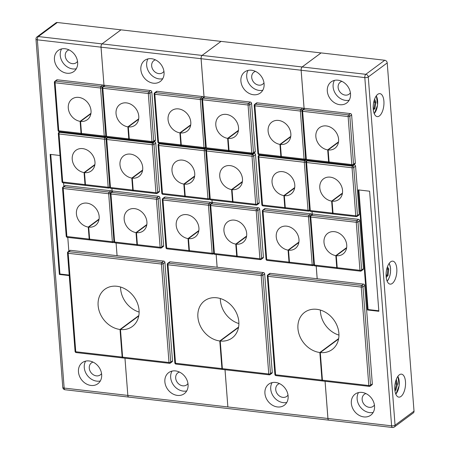 <?xml version="1.0" encoding="UTF-8"?>
<svg xmlns="http://www.w3.org/2000/svg" width="450" height="450" viewBox="0 0 450 450"><rect width="100%" height="100%" fill="white"/><g stroke="black" fill="none" stroke-linecap="round" stroke-linejoin="round"><path stroke-width="0.67" d="M279.517 383.608A7.453 6.109 -126.6 0 0 277.886 384.412A7.453 6.109 -126.6 0 0 276.255 391.916A7.453 6.109 -126.6 0 0 282.864 397.367A7.453 6.109 -126.6 0 0 286.768 396.388A7.453 6.109 -126.6 0 0 288.006 395.061M179.466 372.071A7.453 6.109 -126.6 0 0 177.834 372.876A7.453 6.109 -126.6 0 0 176.203 380.385A7.453 6.109 -126.6 0 0 182.812 385.83A7.453 6.109 -126.6 0 0 186.716 384.851A7.453 6.109 -126.6 0 0 187.954 383.524M155.441 59.856A7.453 6.109 -126.6 0 0 153.81 60.66A7.453 6.109 -126.6 0 0 152.179 68.169A7.453 6.109 -126.6 0 0 158.788 73.614A7.453 6.109 -126.6 0 0 162.692 72.636A7.453 6.109 -126.6 0 0 163.929 71.308M255.493 71.392A7.453 6.109 -126.6 0 0 253.862 72.197A7.453 6.109 -126.6 0 0 252.231 79.701A7.453 6.109 -126.6 0 0 258.84 85.151A7.453 6.109 -126.6 0 0 262.744 84.172A7.453 6.109 -126.6 0 0 263.987 82.845M175.528 370.918A13.112 10.738 -126.6 0 0 168.66 372.634A13.112 10.738 -126.6 0 0 165.791 385.836A13.112 10.738 -126.6 0 0 177.412 395.415A13.112 10.738 -126.6 0 0 184.275 393.699A13.112 10.738 -126.6 0 0 187.149 380.498A13.112 10.738 -126.6 0 0 175.528 370.918M172.018 371.098A13.112 10.738 -126.6 0 0 172.541 383.546A13.112 10.738 -126.6 0 0 183.218 391.112A13.112 10.738 -126.6 0 0 186.722 390.932M151.504 58.703A13.112 10.738 -126.6 0 0 144.641 60.418A13.112 10.738 -126.6 0 0 141.767 73.62A13.112 10.738 -126.6 0 0 153.388 83.199A13.112 10.738 -126.6 0 0 160.256 81.484A13.112 10.738 -126.6 0 0 163.125 68.282A13.112 10.738 -126.6 0 0 151.504 58.703M147.994 58.883A13.112 10.738 -126.6 0 0 148.517 71.331A13.112 10.738 -126.6 0 0 159.193 78.896A13.112 10.738 -126.6 0 0 162.703 78.716M275.58 382.455A13.112 10.738 -126.6 0 0 268.718 384.171A13.112 10.738 -126.6 0 0 265.843 397.373A13.112 10.738 -126.6 0 0 277.464 406.952A13.112 10.738 -126.6 0 0 284.332 405.236A13.112 10.738 -126.6 0 0 287.201 392.034A13.112 10.738 -126.6 0 0 275.58 382.455M272.07 382.635A13.112 10.738 -126.6 0 0 272.593 395.083A13.112 10.738 -126.6 0 0 283.269 402.649A13.112 10.738 -126.6 0 0 286.779 402.469M251.556 70.239A13.112 10.738 -126.6 0 0 244.693 71.955A13.112 10.738 -126.6 0 0 241.819 85.157A13.112 10.738 -126.6 0 0 253.44 94.736A13.112 10.738 -126.6 0 0 260.308 93.021A13.112 10.738 -126.6 0 0 263.177 79.819A13.112 10.738 -126.6 0 0 251.556 70.239M248.051 70.419A13.112 10.738 -126.6 0 0 248.569 82.867A13.112 10.738 -126.6 0 0 259.245 90.433A13.112 10.738 -126.6 0 0 262.755 90.253M321.081 52.931L221.051 41.377L202.101 55.429A2.571 1.17 96.6 0 0 201.099 58.708L204.053 97.082M321.081 52.914L302.13 66.96A2.571 1.17 96.6 0 0 301.129 70.239L304.082 108.636M316.192 266.057L317.171 278.764M289.091 257.377L288.636 257.327M312.002 211.539L312.216 214.369M284.895 202.86L284.439 202.809M280.884 150.744L280.429 150.694M228.583 144.714L228.127 144.658M232.594 196.83L232.138 196.779M211.972 200.002L212.186 202.815M236.79 251.347L236.334 251.297M216.163 254.52L217.142 267.233M225.034 369.743L227.869 406.946L327.926 418.483A2.571 1.17 96.6 0 0 328.815 420.159A2.571 1.17 96.6 0 0 328.826 420.159L392.496 427.5A2.571 2.571 0 0 0 394.318 427.011A2.571 2.104 53.4 0 0 395.061 425.211A2.571 0.9 175.6 0 1 391.607 425.824L364.809 77.586L301.151 70.245L304.104 108.619M189.034 245.841L188.584 245.79M211.95 200.002L212.164 202.832M184.843 191.323L184.388 191.273M180.833 139.207L180.377 139.157M325.063 381.274L327.926 418.483A2.571 1.17 96.6 0 0 328.838 420.159M124.976 358.206L127.839 395.409A2.571 1.17 96.6 0 0 128.734 397.086L328.815 420.159M128.812 133.211L128.362 133.155M132.823 185.327L132.373 185.271M137.019 239.844L136.564 239.788M221.029 41.394L120.994 29.841L102.043 43.892A2.571 1.17 96.6 0 0 101.047 47.171L104.017 85.776L101.025 47.171L37.367 39.831L64.159 388.069L127.817 395.409A2.571 1.17 96.6 0 0 128.711 397.086A2.571 1.17 96.6 0 0 128.722 397.086M221.023 41.377L202.072 55.423A2.571 1.17 96.6 0 0 201.077 58.703L204.03 97.099M225.006 369.737L227.869 406.946L127.839 395.409L124.954 358.2M216.141 254.52L217.119 267.227M111.921 188.466L112.151 191.509M117.067 255.696L116.089 242.983L117.09 255.696M405.484 381.684A11.565 5.265 96.6 0 0 401.479 374.147A11.565 5.265 96.6 0 0 394.824 389.588A11.565 5.265 96.6 0 0 398.829 397.131A11.565 5.265 96.6 0 0 405.484 381.684M396.793 268.689A11.565 5.265 96.6 0 0 392.788 261.146A11.565 5.265 96.6 0 0 386.134 276.593A11.565 5.265 96.6 0 0 390.139 284.13A11.565 5.265 96.6 0 0 396.793 268.689M383.901 101.171A11.565 5.265 96.6 0 0 379.896 93.634A11.565 5.265 96.6 0 0 373.241 109.074A11.565 5.265 96.6 0 0 377.246 116.617A11.565 5.265 96.6 0 0 383.901 101.171M365.929 393.57A7.453 6.109 -126.6 0 0 364.298 394.374A7.453 6.109 -126.6 0 0 362.666 401.884A7.453 6.109 -126.6 0 0 369.27 407.329A7.453 6.109 -126.6 0 0 373.174 406.35A7.453 6.109 -126.6 0 0 374.417 405.022M341.904 81.354A7.453 6.109 -126.6 0 0 340.273 82.159A7.453 6.109 -126.6 0 0 338.642 89.668A7.453 6.109 -126.6 0 0 345.246 95.113A7.453 6.109 -126.6 0 0 349.149 94.134A7.453 6.109 -126.6 0 0 350.392 92.807M361.991 392.417A13.112 10.738 -126.6 0 0 355.123 394.132A13.112 10.738 -126.6 0 0 352.254 407.334A13.112 10.738 -126.6 0 0 363.876 416.914A13.112 10.738 -126.6 0 0 370.738 415.198A13.112 10.738 -126.6 0 0 373.613 401.996A13.112 10.738 -126.6 0 0 361.991 392.417M358.481 392.597A13.112 10.738 -126.6 0 0 359.004 405.051A13.112 10.738 -126.6 0 0 369.681 412.611A13.112 10.738 -126.6 0 0 373.185 412.431M337.967 80.201A13.112 10.738 -126.6 0 0 331.099 81.917A13.112 10.738 -126.6 0 0 328.23 95.119A13.112 10.738 -126.6 0 0 339.851 104.698A13.112 10.738 -126.6 0 0 346.714 102.983A13.112 10.738 -126.6 0 0 349.588 89.781A13.112 10.738 -126.6 0 0 337.967 80.201M334.457 80.381A13.112 10.738 -126.6 0 0 334.98 92.835A13.112 10.738 -126.6 0 0 345.656 100.395A13.112 10.738 -126.6 0 0 349.161 100.215M414.017 411.159L387.219 62.921L368.269 76.967L395.061 425.211L414.017 411.159A2.571 2.104 53.4 0 1 413.269 412.959L394.318 427.011M384.761 60.255L321.103 52.914L302.152 66.966L365.811 74.306A2.571 1.17 96.6 0 0 364.809 77.586A2.571 0.9 175.6 0 0 368.269 76.967A2.571 2.104 -126.6 0 0 365.811 74.306L384.761 60.255A2.571 2.104 53.4 0 1 387.219 62.921M302.152 66.966A2.571 1.17 96.6 0 0 301.151 70.245M325.086 381.279L327.949 418.483L391.607 425.824A2.571 1.17 96.6 0 0 392.496 427.5M328.635 156.251L328.179 156.195M332.646 208.367L332.19 208.311M312.024 211.539L312.238 214.352M336.842 262.884L336.386 262.828M316.221 266.057L317.194 278.769M369.608 191.205L358.239 189.894L367.476 309.977L378.849 311.287L369.608 191.205M358.869 189.968L368.072 309.538L378.81 310.776M368.072 309.538L367.476 309.977M65.093 48.741A13.112 10.738 -126.6 0 0 58.23 50.456A13.112 10.738 -126.6 0 0 55.361 63.658A13.112 10.738 -126.6 0 0 66.983 73.237A13.112 10.738 -126.6 0 0 73.845 71.522A13.112 10.738 -126.6 0 0 76.714 58.314A13.112 10.738 -126.6 0 0 65.093 48.741M61.588 48.921A13.112 10.738 -126.6 0 0 62.106 61.369A13.112 10.738 -126.6 0 0 72.782 68.934A13.112 10.738 -126.6 0 0 76.292 68.754M69.036 49.894A7.453 6.109 -126.6 0 0 67.404 50.698A7.453 6.109 -126.6 0 0 65.767 58.202A7.453 6.109 -126.6 0 0 72.377 63.652A7.453 6.109 -126.6 0 0 76.281 62.674A7.453 6.109 -126.6 0 0 77.524 61.346M89.117 360.956A13.112 10.738 -126.6 0 0 82.254 362.672A13.112 10.738 -126.6 0 0 79.38 375.874A13.112 10.738 -126.6 0 0 91.001 385.453A13.112 10.738 -126.6 0 0 97.869 383.732A13.112 10.738 -126.6 0 0 100.738 370.53A13.112 10.738 -126.6 0 0 89.117 360.956M85.612 361.136A13.112 10.738 -126.6 0 0 86.13 373.584A13.112 10.738 -126.6 0 0 96.806 381.15A13.112 10.738 -126.6 0 0 100.316 380.97M93.054 362.109A7.453 6.109 -126.6 0 0 91.423 362.914A7.453 6.109 -126.6 0 0 89.792 370.418A7.453 6.109 -126.6 0 0 96.401 375.868A7.453 6.109 -126.6 0 0 100.305 374.889A7.453 6.109 -126.6 0 0 101.548 373.562M57.313 22.5L38.363 36.551A2.571 2.104 -126.6 0 0 37.018 36.889L55.969 22.838A2.571 2.104 53.4 0 1 57.313 22.5L120.971 29.841L102.021 43.892A2.571 1.17 96.6 0 0 101.025 47.171M89.269 234.338L88.813 234.287M111.892 188.466L112.129 191.526M85.073 179.82L84.617 179.769M81.062 127.704L80.606 127.654M60.002 155.503L50.124 154.367L59.361 274.449L69.244 275.591M68.839 251.19L67.781 237.414M63.855 186.407L63.585 182.897M50.754 154.44L59.951 274.011L69.204 275.079M59.951 274.011L59.361 274.449M374.586 99.174L375.964 102.189L374.839 108.737L373.32 109.862M373.714 102.223L375.053 102.381L374.164 100.44M373.191 108.096L374.057 108.197L375.053 102.381L375.964 102.189M373.224 108.81L374.057 108.197L374.839 108.737M387.433 266.805L388.761 268.892L388.035 275.529L386.213 277.419M386.764 269.044L387.861 269.168L387.067 267.919M386.066 274.939L387.219 275.068L387.861 269.168L388.761 268.892M386.106 276.221L387.219 275.068L388.035 275.529M396.304 379.333L397.581 384.019L395.893 390.195L394.914 390.493M395.089 383.878L396.669 384.064L395.786 380.829M394.819 389.509L395.162 389.548L396.669 384.064L397.581 384.019M394.83 389.655L395.893 390.195M338.451 142.318L328.151 149.951A12.853 10.53 -126.6 0 0 334.884 148.269A12.853 10.53 -126.6 0 0 337.697 135.326A12.853 10.53 -126.6 0 0 326.306 125.933A12.853 10.53 -126.6 0 0 319.573 127.62A12.853 10.53 -126.6 0 0 316.671 140.327A12.853 10.53 -126.6 0 0 327.696 149.889L328.618 161.904A1.282 0.585 96.6 0 0 329.068 162.743A1.282 0.585 96.6 0 0 329.304 162.669M328.151 149.951L329.074 161.961A1.282 0.585 96.6 0 0 329.518 162.799L352.26 165.42A1.282 0.585 -83.4 0 1 351.816 164.582L348.12 116.55L302.642 111.302L306.338 159.339L328.618 161.904M302.468 109.834A1.282 1.282 0 0 0 301.95 110.964A1.282 0.45 175.6 0 0 302.642 111.302A1.282 0.585 -83.4 0 1 303.142 109.665A1.282 1.052 -126.6 0 0 302.468 109.834L304.245 108.517A1.282 1.052 53.4 0 1 304.914 108.349L303.142 109.665L348.621 114.907L350.392 113.591L304.914 108.349M350.392 113.591A1.282 1.052 53.4 0 1 351.624 114.924L349.847 116.241L353.543 164.273L355.32 162.956L351.624 114.924M355.32 162.956A1.282 1.052 53.4 0 1 354.949 163.856L353.171 165.172A1.282 1.052 -126.6 0 0 353.543 164.273A1.282 0.45 175.6 0 1 351.816 164.582L329.074 161.961M338.524 141.862L327.696 149.889M290.694 136.811L280.401 144.444A12.853 10.53 -126.6 0 0 287.128 142.763A12.853 10.53 -126.6 0 0 289.946 129.819A12.853 10.53 -126.6 0 0 278.55 120.431A12.853 10.53 -126.6 0 0 271.822 122.113A12.853 10.53 -126.6 0 0 268.92 134.82A12.853 10.53 -126.6 0 0 279.945 144.382L280.868 156.403A1.282 0.585 96.6 0 0 281.312 157.241A1.282 0.585 96.6 0 0 281.554 157.162M280.401 144.444L281.323 156.454A1.282 0.585 96.6 0 0 281.767 157.292L304.509 159.913A1.282 0.585 -83.4 0 1 304.065 159.075L300.364 111.043L254.886 105.801L258.581 153.833L280.868 156.403M254.717 104.327A1.282 1.282 0 0 0 254.199 105.457A1.282 0.45 175.6 0 0 254.886 105.801A1.282 0.585 -83.4 0 1 255.386 104.158A1.282 1.052 -126.6 0 0 254.717 104.327L256.489 103.011A1.282 1.052 53.4 0 1 257.164 102.842L255.386 104.158L300.864 109.401L302.642 108.084L257.164 102.842M302.642 108.084A1.282 1.052 53.4 0 1 303.728 108.9M290.767 136.356L279.945 144.382M342.388 193.534L332.094 201.167A12.853 10.53 -126.6 0 0 338.822 199.485A12.853 10.53 -126.6 0 0 341.64 186.542A12.853 10.53 -126.6 0 0 330.244 177.148A12.853 10.53 -126.6 0 0 323.516 178.836A12.853 10.53 -126.6 0 0 320.608 191.542A12.853 10.53 -126.6 0 0 331.639 201.105L332.561 213.12A1.282 0.585 96.6 0 0 333.006 213.958A1.282 0.585 96.6 0 0 333.248 213.885M332.094 201.167L333.017 213.176A1.282 0.585 96.6 0 0 333.461 214.014L356.203 216.636A1.282 0.585 -83.4 0 1 355.753 215.797L352.058 167.766L306.579 162.518L310.275 210.555L332.561 213.12M307.862 160.301L307.08 160.881L352.558 166.123L354.336 164.807L353.756 164.739M354.336 164.807A1.282 1.052 53.4 0 1 355.567 166.14L353.79 167.456L357.486 215.488L359.263 214.172L355.567 166.14M359.263 214.172A1.282 1.052 53.4 0 1 358.892 215.072L357.114 216.388A1.282 1.052 -126.6 0 0 357.486 215.488A1.282 0.45 175.6 0 1 355.753 215.797L333.017 213.176M342.461 193.078L331.639 201.105M294.637 188.027L284.338 195.66A12.853 10.53 -126.6 0 0 291.071 193.978A12.853 10.53 -126.6 0 0 293.884 181.035A12.853 10.53 -126.6 0 0 282.493 171.641A12.853 10.53 -126.6 0 0 275.76 173.329A12.853 10.53 -126.6 0 0 272.858 186.036A12.853 10.53 -126.6 0 0 283.882 195.598L284.811 207.619A1.282 0.585 96.6 0 0 285.255 208.457A1.282 0.585 96.6 0 0 285.491 208.378M284.338 195.66L285.266 207.669A1.282 0.585 96.6 0 0 285.711 208.507L308.447 211.129A1.282 0.585 -83.4 0 1 308.002 210.291L304.307 162.259L258.829 157.016L262.524 205.048L284.811 207.619M294.711 187.571L283.882 195.598M346.584 248.051L336.285 255.684A12.853 10.53 -126.6 0 0 343.018 254.002A12.853 10.53 -126.6 0 0 345.831 241.059A12.853 10.53 -126.6 0 0 334.44 231.666A12.853 10.53 -126.6 0 0 327.707 233.353A12.853 10.53 -126.6 0 0 324.804 246.06A12.853 10.53 -126.6 0 0 335.829 255.623L336.757 267.637A1.282 0.585 96.6 0 0 337.202 268.476A1.282 0.585 96.6 0 0 337.438 268.403M336.285 255.684L337.213 267.694A1.282 0.585 96.6 0 0 337.657 268.532L360.394 271.153A1.282 0.585 -83.4 0 1 359.949 270.315L356.254 222.283L310.776 217.035L314.471 265.072L336.757 267.637M310.601 215.567A1.282 1.282 0 0 0 310.089 216.697A1.282 0.45 175.6 0 0 310.776 217.035A1.282 0.585 -83.4 0 1 311.276 215.398A1.282 1.052 -126.6 0 0 310.601 215.567L312.379 214.251A1.282 1.052 53.4 0 1 313.054 214.082L311.276 215.398L356.754 220.641L358.532 219.324L313.054 214.082M358.532 219.324A1.282 1.052 53.4 0 1 359.758 220.657L357.986 221.974L361.682 270.006L363.454 268.689L359.758 220.657M363.454 268.689A1.282 1.052 53.4 0 1 363.082 269.589L361.311 270.906A1.282 1.052 -126.6 0 0 361.682 270.006A1.282 0.45 175.6 0 1 359.949 270.315L337.213 267.694M346.657 247.596L335.829 255.623M298.834 242.544L288.534 250.178A12.853 10.53 -126.6 0 0 295.267 248.496A12.853 10.53 -126.6 0 0 298.08 235.553A12.853 10.53 -126.6 0 0 286.689 226.164A12.853 10.53 -126.6 0 0 279.956 227.846A12.853 10.53 -126.6 0 0 277.054 240.553A12.853 10.53 -126.6 0 0 288.079 250.116L289.001 262.136A1.282 0.585 96.6 0 0 289.451 262.974A1.282 0.585 96.6 0 0 289.688 262.896M288.534 250.178L289.457 262.187A1.282 0.585 96.6 0 0 289.901 263.025L312.643 265.646A1.282 0.585 -83.4 0 1 312.199 264.808L308.503 216.776L263.025 211.534L266.721 259.566L289.001 262.136M262.851 210.06A1.282 1.282 0 0 0 262.333 211.191A1.282 0.45 175.6 0 0 263.025 211.534A1.282 0.585 -83.4 0 1 263.526 209.891A1.282 1.052 -126.6 0 0 262.851 210.06L264.628 208.744A1.282 1.052 53.4 0 1 265.298 208.575L263.526 209.891L309.004 215.134L310.781 213.817L265.298 208.575M310.781 213.817A1.282 1.052 53.4 0 1 311.861 214.633M298.907 242.089L288.079 250.116M238.399 130.781L228.099 138.414A12.853 10.53 -126.6 0 0 234.827 136.733A12.853 10.53 -126.6 0 0 237.645 123.789A12.853 10.53 -126.6 0 0 226.249 114.396A12.853 10.53 -126.6 0 0 219.521 116.083A12.853 10.53 -126.6 0 0 216.619 128.79A12.853 10.53 -126.6 0 0 227.644 138.352L228.566 150.373A1.282 0.585 96.6 0 0 229.011 151.211A1.282 0.585 96.6 0 0 229.252 151.132M228.099 138.414L229.022 150.424A1.282 0.585 96.6 0 0 229.466 151.262L252.208 153.883A1.282 0.585 -83.4 0 1 251.764 153.045L248.068 105.013L202.59 99.771L206.286 147.803L228.566 150.373M202.416 98.297A1.282 1.282 0 0 0 201.898 99.427A1.282 0.45 175.6 0 0 202.59 99.771A1.282 0.585 -83.4 0 1 203.085 98.128A1.282 1.052 -126.6 0 0 202.416 98.297L204.193 96.981A1.282 1.052 53.4 0 1 204.862 96.812L203.085 98.128L248.563 103.371L250.341 102.054L204.862 96.812M250.341 102.054A1.282 1.052 53.4 0 1 251.572 103.388L249.795 104.704L253.491 152.736L255.268 151.419L251.572 103.388M255.268 151.419A1.282 1.052 53.4 0 1 254.897 152.319L253.119 153.641A1.282 1.052 -126.6 0 0 253.491 152.736A1.282 0.45 175.6 0 1 251.764 153.045L229.022 150.424M238.472 130.326L227.644 138.352M190.643 125.274L180.349 132.907A12.853 10.53 -126.6 0 0 187.076 131.226A12.853 10.53 -126.6 0 0 189.894 118.282A12.853 10.53 -126.6 0 0 178.498 108.894A12.853 10.53 -126.6 0 0 171.771 110.576A12.853 10.53 -126.6 0 0 168.862 123.283A12.853 10.53 -126.6 0 0 179.893 132.846L180.816 144.866A1.282 0.585 96.6 0 0 181.26 145.704A1.282 0.585 96.6 0 0 181.502 145.626M180.349 132.907L181.271 144.917A1.282 0.585 96.6 0 0 181.716 145.755L204.452 148.376A1.282 0.585 -83.4 0 1 204.007 147.538L200.312 99.506L154.834 94.264L158.529 142.296L180.816 144.866M154.659 92.79A1.282 1.282 0 0 0 154.148 93.921A1.282 0.45 175.6 0 0 154.834 94.264A1.282 0.585 -83.4 0 1 155.334 92.621A1.282 1.052 -126.6 0 0 154.659 92.79L156.437 91.474A1.282 1.052 53.4 0 1 157.112 91.305L155.334 92.621L200.812 97.864L202.59 96.547L157.112 91.305M202.59 96.547A1.282 1.052 53.4 0 1 203.676 97.363M190.716 124.819L179.893 132.846M242.336 181.997L232.037 189.63A12.853 10.53 -126.6 0 0 238.77 187.948A12.853 10.53 -126.6 0 0 241.583 175.005A12.853 10.53 -126.6 0 0 230.192 165.611A12.853 10.53 -126.6 0 0 223.459 167.299A12.853 10.53 -126.6 0 0 220.556 180.006A12.853 10.53 -126.6 0 0 231.587 189.568L232.509 201.589A1.282 0.585 96.6 0 0 232.954 202.421A1.282 0.585 96.6 0 0 233.196 202.348M232.037 189.63L232.965 201.639A1.282 0.585 96.6 0 0 233.409 202.477L256.146 205.099A1.282 0.585 -83.4 0 1 255.701 204.261L252.006 156.229L206.528 150.986L210.223 199.018L232.509 201.589M207.81 148.764L207.028 149.344L252.506 154.586L254.284 153.27L253.704 153.203M254.284 153.27A1.282 1.052 53.4 0 1 255.51 154.603L253.738 155.919L257.434 203.951L259.211 202.635L255.51 154.603M259.211 202.635A1.282 1.052 53.4 0 1 258.834 203.535L257.062 204.851A1.282 1.052 -126.6 0 0 257.434 203.951A1.282 0.45 175.6 0 1 255.701 204.261L232.965 201.639M242.409 181.541L231.587 189.568M194.586 176.49L184.286 184.123A12.853 10.53 -126.6 0 0 191.019 182.441A12.853 10.53 -126.6 0 0 193.832 169.498A12.853 10.53 -126.6 0 0 182.441 160.11A12.853 10.53 -126.6 0 0 175.708 161.792A12.853 10.53 -126.6 0 0 172.806 174.499A12.853 10.53 -126.6 0 0 183.831 184.061L184.759 196.082A1.282 0.585 96.6 0 0 185.203 196.92A1.282 0.585 96.6 0 0 185.439 196.841M184.286 184.123L185.209 196.132A1.282 0.585 96.6 0 0 185.659 196.971L208.395 199.592A1.282 0.585 -83.4 0 1 207.951 198.754L204.255 150.722L158.777 145.479L162.472 193.511L184.759 196.082M194.659 176.034L183.831 184.061M246.532 236.514L236.233 244.148A12.853 10.53 -126.6 0 0 242.966 242.466A12.853 10.53 -126.6 0 0 245.779 229.523A12.853 10.53 -126.6 0 0 234.388 220.129A12.853 10.53 -126.6 0 0 227.655 221.816A12.853 10.53 -126.6 0 0 224.752 234.523A12.853 10.53 -126.6 0 0 235.778 244.086L236.706 256.106A1.282 0.585 96.6 0 0 237.15 256.939A1.282 0.585 96.6 0 0 237.386 256.866M236.233 244.148L237.161 256.157A1.282 0.585 96.6 0 0 237.606 256.995L260.342 259.616A1.282 0.585 -83.4 0 1 259.898 258.778L256.202 210.746L210.724 205.504L214.419 253.536L236.706 256.106M210.549 204.03A1.282 1.282 0 0 0 210.032 205.161A1.282 0.45 175.6 0 0 210.724 205.504A1.282 0.585 -83.4 0 1 211.224 203.861A1.282 1.052 -126.6 0 0 210.549 204.03L212.327 202.714A1.282 1.052 53.4 0 1 213.002 202.545L211.224 203.861L256.702 209.104L258.48 207.787L213.002 202.545M258.48 207.787A1.282 1.052 53.4 0 1 259.706 209.121L257.929 210.437L261.624 258.469L263.402 257.153L259.706 209.121M263.402 257.153A1.282 1.052 53.4 0 1 263.031 258.053L261.253 259.369A1.282 1.052 -126.6 0 0 261.624 258.469A1.282 0.45 175.6 0 1 259.898 258.778L237.161 256.157M246.606 236.059L235.778 244.086M198.782 231.007L188.482 238.641A12.853 10.53 -126.6 0 0 195.21 236.959A12.853 10.53 -126.6 0 0 198.028 224.016A12.853 10.53 -126.6 0 0 186.632 214.627A12.853 10.53 -126.6 0 0 179.904 216.309A12.853 10.53 -126.6 0 0 177.002 229.016A12.853 10.53 -126.6 0 0 188.027 238.579L188.949 250.599A1.282 0.585 96.6 0 0 189.394 251.438A1.282 0.585 96.6 0 0 189.636 251.359M188.482 238.641L189.405 250.65A1.282 0.585 96.6 0 0 189.849 251.488L212.591 254.109A1.282 0.585 -83.4 0 1 212.147 253.271L208.451 205.239L162.973 199.997L166.669 248.029L188.949 250.599M162.799 198.523A1.282 1.282 0 0 0 162.281 199.654A1.282 0.45 175.6 0 0 162.973 199.997A1.282 0.585 -83.4 0 1 163.468 198.354A1.282 1.052 -126.6 0 0 162.799 198.523L164.576 197.207A1.282 1.052 53.4 0 1 165.246 197.038L163.468 198.354L208.952 203.597L210.724 202.281L165.246 197.038M210.724 202.281A1.282 1.052 53.4 0 1 211.809 203.096M198.855 230.552L188.027 238.579M138.628 119.278L128.329 126.911A12.853 10.53 -126.6 0 0 135.062 125.229A12.853 10.53 -126.6 0 0 137.874 112.286A12.853 10.53 -126.6 0 0 126.484 102.892A12.853 10.53 -126.6 0 0 119.751 104.58A12.853 10.53 -126.6 0 0 116.848 117.287A12.853 10.53 -126.6 0 0 127.873 126.849L128.801 138.87A1.282 0.585 96.6 0 0 129.246 139.703A1.282 0.585 96.6 0 0 129.482 139.629M128.329 126.911L129.257 138.921A1.282 0.585 96.6 0 0 129.701 139.759L152.438 142.38A1.282 0.585 -83.4 0 1 151.993 141.542L148.297 93.51L102.819 88.262L106.515 136.299L128.801 138.87M102.645 86.794A1.282 1.282 0 0 0 102.127 87.924A1.282 0.45 175.6 0 0 102.819 88.262A1.282 0.585 -83.4 0 1 103.32 86.625A1.282 1.052 -126.6 0 0 102.645 86.794L104.422 85.478A1.282 1.052 53.4 0 1 105.097 85.309L103.32 86.625L148.798 91.867L150.576 90.551L105.097 85.309M150.576 90.551A1.282 1.052 53.4 0 1 151.802 91.884L150.024 93.201L153.726 141.233L155.498 139.916L151.802 91.884M155.498 139.916A1.282 1.052 53.4 0 1 155.126 140.816L153.349 142.132A1.282 1.052 -126.6 0 0 153.726 141.233A1.282 0.45 175.6 0 1 151.993 141.542L129.257 138.921M138.701 118.823L127.873 126.849M90.877 113.771L80.578 121.404A12.853 10.53 -126.6 0 0 87.311 119.722A12.853 10.53 -126.6 0 0 90.124 106.779A12.853 10.53 -126.6 0 0 78.728 97.391A12.853 10.53 -126.6 0 0 72 99.073A12.853 10.53 -126.6 0 0 69.097 111.78A12.853 10.53 -126.6 0 0 80.123 121.343L81.045 133.363A1.282 0.585 96.6 0 0 81.495 134.201A1.282 0.585 96.6 0 0 81.731 134.123M80.578 121.404L81.501 133.414A1.282 0.585 96.6 0 0 81.945 134.252L104.687 136.873A1.282 0.585 -83.4 0 1 104.242 136.035L100.547 88.003L55.069 82.761L58.764 130.793L81.045 133.363M54.894 81.287A1.282 1.282 0 0 0 54.377 82.418A1.282 0.45 175.6 0 0 55.069 82.761A1.282 0.585 -83.4 0 1 55.569 81.118A1.282 1.052 -126.6 0 0 54.894 81.287L56.672 79.971A1.282 1.052 53.4 0 1 57.341 79.802L55.569 81.118L101.047 86.361L102.819 85.044L57.341 79.802M102.819 85.044A1.282 1.052 53.4 0 1 103.905 85.86M90.951 113.316L80.123 121.343M142.571 170.494L132.272 178.127A12.853 10.53 -126.6 0 0 138.999 176.445A12.853 10.53 -126.6 0 0 141.817 163.502A12.853 10.53 -126.6 0 0 130.421 154.108A12.853 10.53 -126.6 0 0 123.694 155.796A12.853 10.53 -126.6 0 0 120.791 168.502A12.853 10.53 -126.6 0 0 131.816 178.065L132.739 190.08A1.282 0.585 96.6 0 0 133.183 190.918A1.282 0.585 96.6 0 0 133.425 190.845M132.272 178.127L133.194 190.136A1.282 0.585 96.6 0 0 133.639 190.974L156.381 193.596A1.282 0.585 -83.4 0 1 155.936 192.757L152.241 144.726L106.763 139.477L110.458 187.515L132.739 190.08M108.039 137.261L107.258 137.841L152.736 143.083L154.513 141.767L153.939 141.699M154.513 141.767A1.282 1.052 53.4 0 1 155.745 143.1L153.968 144.416L157.663 192.448L159.441 191.132L155.745 143.1M159.441 191.132A1.282 1.052 53.4 0 1 159.069 192.032L157.292 193.348A1.282 1.052 -126.6 0 0 157.663 192.448A1.282 0.45 175.6 0 1 155.936 192.757L133.194 190.136M142.644 170.038L131.816 178.065M94.815 164.987L84.521 172.62A12.853 10.53 -126.6 0 0 91.249 170.938A12.853 10.53 -126.6 0 0 94.067 157.995A12.853 10.53 -126.6 0 0 82.671 148.607A12.853 10.53 -126.6 0 0 75.943 150.289A12.853 10.53 -126.6 0 0 73.035 162.996A12.853 10.53 -126.6 0 0 84.066 172.558L84.988 184.579A1.282 0.585 96.6 0 0 85.433 185.417A1.282 0.585 96.6 0 0 85.674 185.338M84.521 172.62L85.444 184.629A1.282 0.585 96.6 0 0 85.888 185.468L108.624 188.089A1.282 0.585 -83.4 0 1 108.18 187.251L104.484 139.219L59.006 133.976L62.702 182.008L84.988 184.579M94.888 164.531L84.066 172.558M146.762 225.011L136.468 232.644A12.853 10.53 -126.6 0 0 143.196 230.963A12.853 10.53 -126.6 0 0 146.014 218.019A12.853 10.53 -126.6 0 0 134.618 208.626A12.853 10.53 -126.6 0 0 127.89 210.313A12.853 10.53 -126.6 0 0 124.982 223.02A12.853 10.53 -126.6 0 0 136.013 232.583L136.935 244.597A1.282 0.585 96.6 0 0 137.379 245.436A1.282 0.585 96.6 0 0 137.621 245.362M136.468 232.644L137.391 244.654A1.282 0.585 96.6 0 0 137.835 245.492L160.577 248.113A1.282 0.585 -83.4 0 1 160.127 247.275L156.431 199.243L110.953 193.995L114.649 242.032L136.935 244.597M110.784 192.527A1.282 1.282 0 0 0 110.267 193.657A1.282 0.45 175.6 0 0 110.953 193.995A1.282 0.585 -83.4 0 1 111.454 192.358A1.282 1.052 -126.6 0 0 110.784 192.527L112.556 191.211A1.282 1.052 53.4 0 1 113.231 191.042L111.454 192.358L156.932 197.601L158.709 196.284L113.231 191.042M158.709 196.284A1.282 1.052 53.4 0 1 159.941 197.618L158.164 198.934L161.859 246.966L163.637 245.649L159.941 197.618M163.637 245.649A1.282 1.052 53.4 0 1 163.266 246.549L161.488 247.866A1.282 1.052 -126.6 0 0 161.859 246.966A1.282 0.45 175.6 0 1 160.127 247.275L137.391 244.654M146.835 224.556L136.013 232.583M99.011 219.504L88.712 227.138A12.853 10.53 -126.6 0 0 95.445 225.456A12.853 10.53 -126.6 0 0 98.258 212.513A12.853 10.53 -126.6 0 0 86.867 203.124A12.853 10.53 -126.6 0 0 80.134 204.806A12.853 10.53 -126.6 0 0 77.231 217.513A12.853 10.53 -126.6 0 0 88.256 227.076L89.184 239.096A1.282 0.585 96.6 0 0 89.629 239.934A1.282 0.585 96.6 0 0 89.865 239.856M88.712 227.138L89.64 239.147A1.282 0.585 96.6 0 0 90.084 239.985L112.821 242.606A1.282 0.585 -83.4 0 1 112.376 241.768L108.681 193.736L63.203 188.494L66.898 236.526L89.184 239.096M63.028 187.02A1.282 1.282 0 0 0 62.511 188.151A1.282 0.45 175.6 0 0 63.203 188.494A1.282 0.585 -83.4 0 1 63.703 186.851A1.282 1.052 -126.6 0 0 63.028 187.02L64.806 185.704A1.282 1.052 53.4 0 1 65.481 185.535L63.703 186.851L109.181 192.094L110.959 190.778L65.481 185.535M110.959 190.778A1.282 1.052 53.4 0 1 112.044 191.593M99.084 219.049L88.256 227.076M338.569 339.024L320.304 352.564A23.136 18.951 -126.6 0 0 332.19 349.509A23.136 18.951 -126.6 0 0 337.258 326.211A23.136 18.951 -126.6 0 0 316.749 309.308A23.136 18.951 -126.6 0 0 304.633 312.339A23.136 18.951 -126.6 0 0 299.52 335.52A23.136 18.951 -126.6 0 0 319.849 352.513L321.975 380.132A1.282 0.585 -83.4 0 0 322.419 380.97A1.282 0.585 -83.4 0 0 322.656 380.897M320.383 310.067A23.136 18.951 -126.6 0 0 338.946 335.104M320.304 352.564L322.431 380.183L368.814 385.532L361.238 287.066L268.009 276.317A1.282 0.585 -83.4 0 1 268.509 274.674A1.282 1.052 -126.6 0 0 267.834 274.843L269.612 273.527A1.282 1.052 53.4 0 1 270.287 273.358L268.509 274.674L361.738 285.424L363.516 284.108L270.287 273.358M363.516 284.108A1.282 1.052 53.4 0 1 364.748 285.441L362.97 286.757L370.547 385.228L372.324 383.906L364.748 285.441M372.324 383.906A1.282 1.052 53.4 0 1 371.947 384.812L370.176 386.128A1.282 1.052 -126.6 0 0 370.547 385.228A1.282 0.45 175.6 0 1 368.814 385.532A1.282 0.585 -83.4 0 0 369.259 386.37A1.282 1.282 0 0 0 370.176 386.128A1.282 1.052 -126.6 0 1 369.501 386.297A1.282 0.585 -83.4 0 1 369.259 386.37L322.875 381.021A1.282 0.585 96.6 0 1 322.431 380.183M319.849 352.513L338.653 338.574M238.517 327.488L220.252 341.027A23.136 18.951 -126.6 0 0 232.138 337.973A23.136 18.951 -126.6 0 0 237.206 314.674A23.136 18.951 -126.6 0 0 216.697 297.776A23.136 18.951 -126.6 0 0 204.581 300.803A23.136 18.951 -126.6 0 0 199.468 323.983A23.136 18.951 -126.6 0 0 219.797 340.976L221.923 368.595A1.282 0.585 -83.4 0 0 222.368 369.433A1.282 0.585 -83.4 0 0 222.604 369.36M220.331 298.53A23.136 18.951 -126.6 0 0 238.894 323.567M220.252 341.027L222.373 368.651L268.762 373.995L261.186 275.529L167.957 264.78A1.282 0.585 -83.4 0 1 168.458 263.137A1.282 1.052 -126.6 0 0 167.782 263.306L169.56 261.99A1.282 1.052 53.4 0 1 170.235 261.821L168.458 263.137L261.686 273.887L263.464 272.571L170.235 261.821M263.464 272.571A1.282 1.052 53.4 0 1 264.69 273.904L262.918 275.22L270.495 373.691L272.267 372.375L264.69 273.904M272.267 372.375A1.282 1.052 53.4 0 1 271.896 373.275L270.124 374.591A1.282 1.052 -126.6 0 0 270.495 373.691A1.282 0.45 175.6 0 1 268.762 373.995A1.282 0.585 -83.4 0 0 269.207 374.833A1.282 1.282 0 0 0 270.124 374.591A1.282 1.052 -126.6 0 1 269.449 374.76A1.282 0.585 -83.4 0 1 269.207 374.833L222.823 369.489A1.282 0.585 96.6 0 1 222.373 368.651M219.797 340.976L238.596 327.037M120.482 329.524A23.136 18.951 -126.6 0 0 132.368 326.469A23.136 18.951 -126.6 0 0 137.436 303.171A23.136 18.951 -126.6 0 0 116.927 286.267A23.136 18.951 -126.6 0 0 104.811 289.299A23.136 18.951 -126.6 0 0 99.703 312.48A23.136 18.951 -126.6 0 0 120.026 329.473L122.153 357.092A1.282 0.585 -83.4 0 0 122.597 357.93A1.282 0.585 -83.4 0 1 122.153 357.092L120.026 329.473L138.831 315.534L120.026 329.473A23.136 18.951 -126.6 0 1 99.703 312.48A23.136 18.951 -126.6 0 1 104.811 289.299A23.136 18.951 -126.6 0 1 116.927 286.267A23.136 18.951 -126.6 0 1 137.436 303.171A23.136 18.951 -126.6 0 1 132.368 326.469A23.136 18.951 -126.6 0 1 120.482 329.524L138.746 315.984L120.482 329.524L122.608 357.148A1.282 0.585 96.6 0 0 123.052 357.981L169.442 363.33A1.282 0.585 -83.4 0 1 168.998 362.492L161.421 264.026L68.186 253.277L75.763 351.743L122.153 357.092L75.763 351.743A1.282 0.585 96.6 0 0 76.207 352.581L122.597 357.93A1.282 0.585 -83.4 0 0 122.839 357.857A1.282 0.585 -83.4 0 1 122.597 357.93L76.207 352.581A1.282 0.585 96.6 0 1 75.763 351.743A1.282 0.45 175.6 0 1 75.077 351.405A1.282 1.282 0 0 0 76.207 352.581A1.282 1.282 0 0 1 75.077 351.405A1.282 0.45 175.6 0 0 75.763 351.743L68.186 253.277A1.282 0.585 -83.4 0 1 68.687 251.634L161.916 262.384L163.693 261.067L70.464 250.318L68.687 251.634A1.282 1.052 -126.6 0 0 68.012 251.803A1.282 1.282 0 0 0 67.5 252.934L75.077 351.405L67.5 252.934A1.282 0.45 175.6 0 0 68.186 253.277A1.282 0.585 -83.4 0 1 68.687 251.634L161.916 262.384A1.282 0.585 96.6 0 0 161.421 264.026L68.186 253.277A1.282 0.45 175.6 0 1 67.5 252.934A1.282 1.282 0 0 1 68.012 251.803A1.282 1.052 -126.6 0 1 68.687 251.634L70.464 250.318A1.282 1.052 53.4 0 0 69.789 250.487A1.282 1.052 53.4 0 1 70.464 250.318L163.693 261.067A1.282 1.052 53.4 0 1 164.925 262.401L163.148 263.717L170.724 362.188L172.502 360.866L164.925 262.401L163.148 263.717A1.282 1.052 -126.6 0 0 161.916 262.384L163.693 261.067A1.282 1.052 53.4 0 1 164.925 262.401L172.502 360.866A1.282 1.052 53.4 0 1 172.131 361.772L170.353 363.088A1.282 1.052 -126.6 0 0 170.724 362.188A1.282 0.45 175.6 0 1 168.998 362.492L161.421 264.026A1.282 0.45 175.6 0 0 163.148 263.717L170.724 362.188L172.502 360.866A1.282 1.052 53.4 0 1 172.131 361.772L170.353 363.088A1.282 1.052 -126.6 0 0 170.724 362.188A1.282 0.45 175.6 0 1 168.998 362.492L122.608 357.148L120.482 329.524M120.561 287.027A23.136 18.951 -126.6 0 0 139.123 312.064A23.136 18.951 -126.6 0 1 120.561 287.027M122.608 357.148A1.282 0.585 96.6 0 0 123.052 357.981L169.442 363.33A1.282 0.585 -83.4 0 1 168.998 362.492L122.608 357.148M202.101 55.429L302.13 66.96M301.129 70.239L201.099 58.708M102.043 43.892L202.072 55.423M201.077 58.703L101.047 47.171M37.018 36.889A2.571 2.571 0 0 0 35.983 39.15A2.571 0.9 175.6 0 0 37.367 39.831A2.571 1.17 96.6 0 1 38.363 36.551L102.021 43.892M65.047 389.745A2.571 1.17 96.6 0 1 64.159 388.069A2.571 0.9 175.6 0 1 62.781 387.388A2.571 2.571 0 0 0 65.047 389.745L128.711 397.086M374.209 113.569A10.283 4.68 96.6 0 0 376.245 95.912M387.096 281.081A10.283 4.68 96.6 0 0 389.132 263.424M395.792 394.082A10.283 4.68 96.6 0 0 397.98 376.689A10.283 4.68 96.6 0 0 397.828 376.425M352.502 165.341A1.282 0.585 -83.4 0 1 352.26 165.42A1.282 1.282 0 0 0 353.171 165.172A1.282 1.052 -126.6 0 1 352.502 165.341M348.621 114.907A1.282 0.585 96.6 0 0 348.12 116.55A1.282 0.45 175.6 0 0 349.847 116.241A1.282 1.052 -126.6 0 0 348.621 114.907M306.782 160.178A1.282 0.585 96.6 0 1 306.338 159.339A1.282 0.45 175.6 0 1 305.646 158.996A1.282 1.282 0 0 0 306.782 160.178L329.068 162.743M281.323 156.454L304.065 159.075A1.282 0.45 175.6 0 0 305.634 158.861M305.752 159.424L305.421 159.671A1.282 1.052 -126.6 0 1 304.746 159.834A1.282 0.585 -83.4 0 1 304.509 159.913A1.282 1.282 0 0 0 305.421 159.671A1.282 1.052 -126.6 0 0 305.707 159.3M302.029 110.413A1.282 1.052 -126.6 0 0 300.864 109.401A1.282 0.585 96.6 0 0 300.364 111.043A1.282 0.45 175.6 0 0 301.95 110.824M259.031 154.671A1.282 0.585 96.6 0 1 258.581 153.833A1.282 0.45 175.6 0 1 257.895 153.489A1.282 1.282 0 0 0 259.031 154.671L281.312 157.241M356.439 216.557A1.282 0.585 -83.4 0 1 356.203 216.636A1.282 1.282 0 0 0 357.114 216.388A1.282 1.052 -126.6 0 1 356.439 216.557M305.893 162.18A1.282 0.45 175.6 0 0 306.579 162.518A1.282 0.585 -83.4 0 1 307.08 160.881A1.282 1.052 -126.6 0 0 306.411 161.049A1.282 1.282 0 0 0 305.893 162.18L309.589 210.212A1.282 1.282 0 0 0 310.719 211.393L333.006 213.958M352.558 166.123A1.282 0.585 96.6 0 0 352.058 167.766A1.282 0.45 175.6 0 0 353.79 167.456A1.282 1.052 -126.6 0 0 352.558 166.123M310.719 211.393A1.282 0.585 96.6 0 1 310.275 210.555A1.282 0.45 175.6 0 1 309.589 210.212M285.266 207.669L308.002 210.291A1.282 0.45 175.6 0 0 309.577 210.077M309.696 210.634L309.358 210.887A1.282 1.052 -126.6 0 1 308.689 211.05A1.282 0.585 -83.4 0 1 308.447 211.129A1.282 1.282 0 0 0 309.358 210.887A1.282 1.052 -126.6 0 0 309.651 210.516M260.111 154.794L259.329 155.374L304.808 160.616L305.972 159.756M258.137 156.673A1.282 0.45 175.6 0 0 258.829 157.016A1.282 0.585 -83.4 0 1 259.329 155.374A1.282 1.052 -126.6 0 0 258.654 155.542A1.282 1.282 0 0 0 258.137 156.673L261.838 204.705A1.282 1.282 0 0 0 262.969 205.886L285.255 208.457M305.972 161.629A1.282 1.052 -126.6 0 0 304.808 160.616A1.282 0.585 96.6 0 0 304.307 162.259A1.282 0.45 175.6 0 0 305.887 162.039M262.969 205.886A1.282 0.585 96.6 0 1 262.524 205.048A1.282 0.45 175.6 0 1 261.838 204.705M360.636 271.074A1.282 0.585 -83.4 0 1 360.394 271.153A1.282 1.282 0 0 0 361.311 270.906A1.282 1.052 -126.6 0 1 360.636 271.074M356.754 220.641A1.282 0.585 96.6 0 0 356.254 222.283A1.282 0.45 175.6 0 0 357.986 221.974A1.282 1.052 -126.6 0 0 356.754 220.641M314.916 265.911A1.282 0.585 96.6 0 1 314.471 265.072A1.282 0.45 175.6 0 1 313.785 264.729A1.282 1.282 0 0 0 314.916 265.911L337.202 268.476M289.457 262.187L312.199 264.808A1.282 0.45 175.6 0 0 313.774 264.594M313.892 265.151L313.554 265.404A1.282 1.052 -126.6 0 1 312.885 265.567A1.282 0.585 -83.4 0 1 312.643 265.646A1.282 1.282 0 0 0 313.554 265.404A1.282 1.052 -126.6 0 0 313.841 265.033M310.168 216.146A1.282 1.052 -126.6 0 0 309.004 215.134A1.282 0.585 96.6 0 0 308.503 216.776A1.282 0.45 175.6 0 0 310.084 216.557M267.165 260.404A1.282 0.585 96.6 0 1 266.721 259.566A1.282 0.45 175.6 0 1 266.029 259.222A1.282 1.282 0 0 0 267.165 260.404L289.451 262.974M252.444 153.804A1.282 0.585 -83.4 0 1 252.208 153.883A1.282 1.282 0 0 0 253.119 153.641A1.282 1.052 -126.6 0 1 252.444 153.804M248.563 103.371A1.282 0.585 96.6 0 0 248.068 105.013A1.282 0.45 175.6 0 0 249.795 104.704A1.282 1.052 -126.6 0 0 248.563 103.371M206.73 148.641A1.282 0.585 96.6 0 1 206.286 147.803A1.282 0.45 175.6 0 1 205.594 147.459A1.282 1.282 0 0 0 206.73 148.641L229.011 151.211M181.271 144.917L204.007 147.538A1.282 0.45 175.6 0 0 205.583 147.324M205.701 147.887L205.369 148.134A1.282 1.052 -126.6 0 1 204.694 148.303A1.282 0.585 -83.4 0 1 204.452 148.376A1.282 1.282 0 0 0 205.369 148.134A1.282 1.052 -126.6 0 0 205.656 147.763M201.977 98.876A1.282 1.052 -126.6 0 0 200.812 97.864A1.282 0.585 96.6 0 0 200.312 99.506A1.282 0.45 175.6 0 0 201.893 99.287M158.974 143.134A1.282 0.585 96.6 0 1 158.529 142.296A1.282 0.45 175.6 0 1 157.843 141.953A1.282 1.282 0 0 0 158.974 143.134L181.26 145.704M256.387 205.02A1.282 0.585 -83.4 0 1 256.146 205.099A1.282 1.282 0 0 0 257.062 204.851A1.282 1.052 -126.6 0 1 256.387 205.02M205.841 150.643A1.282 0.45 175.6 0 0 206.528 150.986A1.282 0.585 -83.4 0 1 207.028 149.344A1.282 1.052 -126.6 0 0 206.353 149.513A1.282 1.282 0 0 0 205.841 150.643L209.537 198.675A1.282 1.282 0 0 0 210.667 199.856L232.954 202.421M252.506 154.586A1.282 0.585 96.6 0 0 252.006 156.229A1.282 0.45 175.6 0 0 253.738 155.919A1.282 1.052 -126.6 0 0 252.506 154.586M210.667 199.856A1.282 0.585 96.6 0 1 210.223 199.018A1.282 0.45 175.6 0 1 209.537 198.675M185.209 196.132L207.951 198.754A1.282 0.45 175.6 0 0 209.526 198.54M209.644 199.102L209.306 199.35A1.282 1.052 -126.6 0 1 208.637 199.519A1.282 0.585 -83.4 0 1 208.395 199.592A1.282 1.282 0 0 0 209.306 199.35A1.282 1.052 -126.6 0 0 209.599 198.979M160.059 143.257L159.278 143.837L204.756 149.079L205.92 148.219M158.085 145.136A1.282 0.45 175.6 0 0 158.777 145.479A1.282 0.585 -83.4 0 1 159.278 143.837A1.282 1.052 -126.6 0 0 158.602 144.006A1.282 1.282 0 0 0 158.085 145.136L161.781 193.168A1.282 1.282 0 0 0 162.917 194.349L185.203 196.92M205.92 150.092A1.282 1.052 -126.6 0 0 204.756 149.079A1.282 0.585 96.6 0 0 204.255 150.722A1.282 0.45 175.6 0 0 205.836 150.502M162.917 194.349A1.282 0.585 96.6 0 1 162.472 193.511A1.282 0.45 175.6 0 1 161.781 193.168M260.584 259.537A1.282 0.585 -83.4 0 1 260.342 259.616A1.282 1.282 0 0 0 261.253 259.369A1.282 1.052 -126.6 0 1 260.584 259.537M256.702 209.104A1.282 0.585 96.6 0 0 256.202 210.746A1.282 0.45 175.6 0 0 257.929 210.437A1.282 1.052 -126.6 0 0 256.702 209.104M214.864 254.374A1.282 0.585 96.6 0 1 214.419 253.536A1.282 0.45 175.6 0 1 213.727 253.192A1.282 1.282 0 0 0 214.864 254.374L237.15 256.939M189.405 250.65L212.147 253.271A1.282 0.45 175.6 0 0 213.722 253.058M213.84 253.62L213.502 253.868A1.282 1.052 -126.6 0 1 212.828 254.036A1.282 0.585 -83.4 0 1 212.591 254.109A1.282 1.282 0 0 0 213.502 253.868A1.282 1.052 -126.6 0 0 213.789 253.496M210.111 204.609A1.282 1.052 -126.6 0 0 208.952 203.597A1.282 0.585 96.6 0 0 208.451 205.239A1.282 0.45 175.6 0 0 210.032 205.02M167.113 248.867A1.282 0.585 96.6 0 1 166.669 248.029A1.282 0.45 175.6 0 1 165.977 247.686A1.282 1.282 0 0 0 167.113 248.867L189.394 251.438M152.679 142.301A1.282 0.585 -83.4 0 1 152.438 142.38A1.282 1.282 0 0 0 153.349 142.132A1.282 1.052 -126.6 0 1 152.679 142.301M148.798 91.867A1.282 0.585 96.6 0 0 148.297 93.51A1.282 0.45 175.6 0 0 150.024 93.201A1.282 1.052 -126.6 0 0 148.798 91.867M106.959 137.138A1.282 0.585 96.6 0 1 106.515 136.299A1.282 0.45 175.6 0 1 105.823 135.956A1.282 1.282 0 0 0 106.959 137.138L129.246 139.703M81.501 133.414L104.242 136.035A1.282 0.45 175.6 0 0 105.817 135.821M105.936 136.384L105.598 136.631A1.282 1.052 -126.6 0 1 104.923 136.8A1.282 0.585 -83.4 0 1 104.687 136.873A1.282 1.282 0 0 0 105.598 136.631A1.282 1.052 -126.6 0 0 105.885 136.26M102.212 87.373A1.282 1.052 -126.6 0 0 101.047 86.361A1.282 0.585 96.6 0 0 100.547 88.003A1.282 0.45 175.6 0 0 102.127 87.784M59.209 131.631A1.282 0.585 96.6 0 1 58.764 130.793A1.282 0.45 175.6 0 1 58.072 130.449A1.282 1.282 0 0 0 59.209 131.631L81.495 134.201M156.617 193.517A1.282 0.585 -83.4 0 1 156.381 193.596A1.282 1.282 0 0 0 157.292 193.348A1.282 1.052 -126.6 0 1 156.617 193.517M106.071 139.14A1.282 0.45 175.6 0 0 106.763 139.477A1.282 0.585 -83.4 0 1 107.258 137.841A1.282 1.052 -126.6 0 0 106.588 138.009A1.282 1.282 0 0 0 106.071 139.14L109.766 187.172A1.282 1.282 0 0 0 110.903 188.353L133.183 190.918M152.736 143.083A1.282 0.585 96.6 0 0 152.241 144.726A1.282 0.45 175.6 0 0 153.968 144.416A1.282 1.052 -126.6 0 0 152.736 143.083M110.903 188.353A1.282 0.585 96.6 0 1 110.458 187.515A1.282 0.45 175.6 0 1 109.766 187.172M85.444 184.629L108.18 187.251A1.282 0.45 175.6 0 0 109.755 187.037M109.873 187.599L109.541 187.847A1.282 1.052 -126.6 0 1 108.866 188.01A1.282 0.585 -83.4 0 1 108.624 188.089A1.282 1.282 0 0 0 109.541 187.847A1.282 1.052 -126.6 0 0 109.828 187.476M60.289 131.754L59.507 132.334L104.985 137.576L106.149 136.716M58.32 133.633A1.282 0.45 175.6 0 0 59.006 133.976A1.282 0.585 -83.4 0 1 59.507 132.334A1.282 1.052 -126.6 0 0 58.832 132.502A1.282 1.282 0 0 0 58.32 133.633L62.016 181.665A1.282 1.282 0 0 0 63.146 182.846L85.433 185.417M106.149 138.589A1.282 1.052 -126.6 0 0 104.985 137.576A1.282 0.585 96.6 0 0 104.484 139.219A1.282 0.45 175.6 0 0 106.065 138.999M63.146 182.846A1.282 0.585 96.6 0 1 62.702 182.008A1.282 0.45 175.6 0 1 62.016 181.665M160.813 248.034A1.282 0.585 -83.4 0 1 160.577 248.113A1.282 1.282 0 0 0 161.488 247.866A1.282 1.052 -126.6 0 1 160.813 248.034M156.932 197.601A1.282 0.585 96.6 0 0 156.431 199.243A1.282 0.45 175.6 0 0 158.164 198.934A1.282 1.052 -126.6 0 0 156.932 197.601M115.093 242.871A1.282 0.585 96.6 0 1 114.649 242.032A1.282 0.45 175.6 0 1 113.962 241.689A1.282 1.282 0 0 0 115.093 242.871L137.379 245.436M89.64 239.147L112.376 241.768A1.282 0.45 175.6 0 0 113.951 241.554M114.069 242.117L113.732 242.364A1.282 1.052 -126.6 0 1 113.062 242.533A1.282 0.585 -83.4 0 1 112.821 242.606A1.282 1.282 0 0 0 113.732 242.364A1.282 1.052 -126.6 0 0 114.024 241.993M110.346 193.106A1.282 1.052 -126.6 0 0 109.181 192.094A1.282 0.585 96.6 0 0 108.681 193.736A1.282 0.45 175.6 0 0 110.261 193.517M67.343 237.364A1.282 0.585 96.6 0 1 66.898 236.526A1.282 0.45 175.6 0 1 66.212 236.183A1.282 1.282 0 0 0 67.343 237.364L89.629 239.934M267.834 274.843A1.282 1.282 0 0 0 267.317 275.974A1.282 0.45 175.6 0 0 268.009 276.317L275.586 374.782L321.975 380.132M267.317 275.974L274.894 374.445A1.282 0.45 175.6 0 0 275.586 374.782A1.282 0.585 96.6 0 0 276.03 375.621L322.419 380.97M361.738 285.424A1.282 0.585 96.6 0 0 361.238 287.066A1.282 0.45 175.6 0 0 362.97 286.757A1.282 1.052 -126.6 0 0 361.738 285.424M167.782 263.306A1.282 1.282 0 0 0 167.265 264.437A1.282 0.45 175.6 0 0 167.957 264.78L175.534 363.246L221.923 368.595M167.265 264.437L174.842 362.908A1.282 0.45 175.6 0 0 175.534 363.246A1.282 0.585 96.6 0 0 175.978 364.084L222.368 369.433M261.686 273.887A1.282 0.585 96.6 0 0 261.186 275.529A1.282 0.45 175.6 0 0 262.918 275.22A1.282 1.052 -126.6 0 0 261.686 273.887M169.678 363.257A1.282 0.585 -83.4 0 1 169.442 363.33A1.282 1.282 0 0 0 170.353 363.088A1.282 1.052 -126.6 0 1 169.678 363.257A1.282 0.585 -83.4 0 1 169.442 363.33A1.282 1.282 0 0 0 170.353 363.088A1.282 1.052 -126.6 0 1 169.678 363.257M161.916 262.384A1.282 0.585 96.6 0 0 161.421 264.026A1.282 0.45 175.6 0 0 163.148 263.717A1.282 1.052 -126.6 0 0 161.916 262.384M35.983 39.15L62.781 387.388M374.287 113.754L377.606 105.013L376.363 95.743M387.174 281.267L388.434 279.467L389.902 275.698L390.482 272.632L390.566 268.088L389.25 263.261M395.871 394.267L399.184 385.571L397.946 376.262M301.95 110.964L305.646 158.996M254.199 105.457L257.895 153.489M307.479 160.256L306.411 161.049M259.723 154.749L258.654 155.542M310.089 216.697L313.785 264.729M262.333 211.191L266.029 259.222M201.898 99.427L205.594 147.459M154.148 93.921L157.843 141.953M207.422 148.719L206.353 149.513M159.671 143.213L158.602 144.006M210.032 205.161L213.727 253.192M162.281 199.654L165.977 247.686M102.127 87.924L105.823 135.956M54.377 82.418L58.072 130.449M107.657 137.216L106.588 138.009M59.906 131.709L58.832 132.502M110.267 193.657L113.962 241.689M62.511 188.151L66.212 236.183M274.894 374.445A1.282 1.282 0 0 0 276.03 375.621M174.842 362.908A1.282 1.282 0 0 0 175.978 364.084M69.789 250.487L68.012 251.803L69.789 250.487"/></g></svg>
